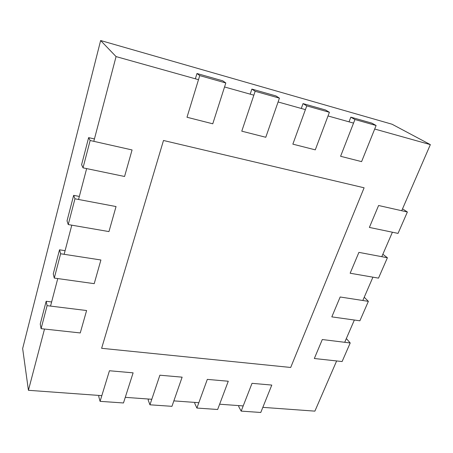<?xml version="1.0" encoding="UTF-8"?>
<svg xmlns="http://www.w3.org/2000/svg" width="453" height="453" viewBox="0 0 453 453"><rect width="100%" height="100%" fill="white"/><g stroke="black" fill="none" stroke-linecap="round" stroke-linejoin="round"><path stroke-width="0.68" d="M374.693 129.031L430.35 144.62L392.066 124.23L100.634 40.527L22.65 348.538L28.426 390.299L44.513 329.042M353.538 123.108L328.029 115.957M305.407 109.62L278.091 101.97M253.85 95.181L224.541 86.97M198.493 79.677L116.064 56.585L100.634 40.527M430.35 144.62L401.715 210.724M392.4 232.219L381.8 256.692M372.927 277.168L362.825 300.498M354.359 320.028L344.716 342.298M336.636 360.945L314.892 411.137L262.836 407.355M116.064 56.585L93.811 141.325M86.648 168.595L78.539 199.473M71.789 225.175L64.139 254.303M57.769 278.567L50.538 306.092M243.204 405.922L219.637 404.212M198.839 402.7L173.861 400.882M151.8 399.274L125.271 397.343M101.829 395.639L28.426 390.299M364.11 187.791L163.488 140.487L101.625 348.3L290.69 367.462L364.11 187.791M196.976 73.505L199.745 75.6L225.821 82.978L222.802 80.832L196.976 73.505L195.362 78.799M225.821 82.978L212.763 123.799L186.998 117.253L199.745 75.6M100.079 401.347L123.476 402.966L133.114 372.842L109.445 370.752L100.079 401.347L98.72 396.42L99.02 395.435M251.874 89.082L255.158 91.279L279.427 98.148L275.928 95.911L251.874 89.082L250.181 94.156M279.427 98.148L265.781 137.276L241.772 131.172L255.158 91.279M149.943 404.801L171.959 406.324L182.129 377.162L159.881 375.203L149.943 404.801L148.154 399.988L148.471 399.031M303.034 103.607L306.766 105.883L329.405 112.287L325.492 109.977L303.034 103.607L301.279 108.465M329.405 112.287L315.282 149.852L292.853 144.15L306.766 105.883M196.896 408.051L217.65 409.489L228.272 381.233L207.315 379.382L196.896 408.051L194.722 403.346L195.056 402.423M350.832 117.168L354.942 119.513L376.115 125.504L371.851 123.137L350.832 117.168L349.025 121.84M376.115 125.504L361.596 161.625L340.594 156.285L354.942 119.513M241.177 411.114L260.775 412.473L271.789 385.073L252.021 383.329L241.177 411.114L238.674 406.517L239.02 405.622M132.072 149.949L90.147 140.504L88.629 137.627L81.608 164.694L83.024 167.842L124.564 176.483L132.072 149.949M94.434 138.946L88.629 137.627M90.147 140.504L83.024 167.842M407.377 211.998L398.04 233.391L369.382 227.429L378.589 205.509L407.377 211.998L402.524 208.856M116.047 206.551L74.955 198.793L73.652 195.351L67.027 220.871L68.239 224.558L108.958 231.591L116.047 206.551M79.337 196.432L73.652 195.351M74.955 198.793L68.239 224.558M387.406 257.746L378.51 278.131L350.146 273.233L358.906 252.372L387.406 257.746L382.847 254.275M100.911 259.988L60.628 253.759L59.519 249.807L53.261 273.918L54.286 278.08L94.213 283.663L100.911 259.988M65.09 250.679L59.519 249.807M60.628 253.759L54.286 278.08M368.374 301.358L359.886 320.803L331.817 316.879L340.163 296.992L368.374 301.358L364.693 297.683L364.082 297.587M86.602 310.531L47.095 305.667L46.161 301.268L40.243 324.082L41.098 328.668L80.255 332.944L86.602 310.531M51.625 301.958L46.161 301.268M47.095 305.667L41.098 328.668M350.209 342.972L342.106 361.545L314.331 358.51L322.298 339.535L350.209 342.972L346.772 339.02L346.166 338.94"/></g></svg>
